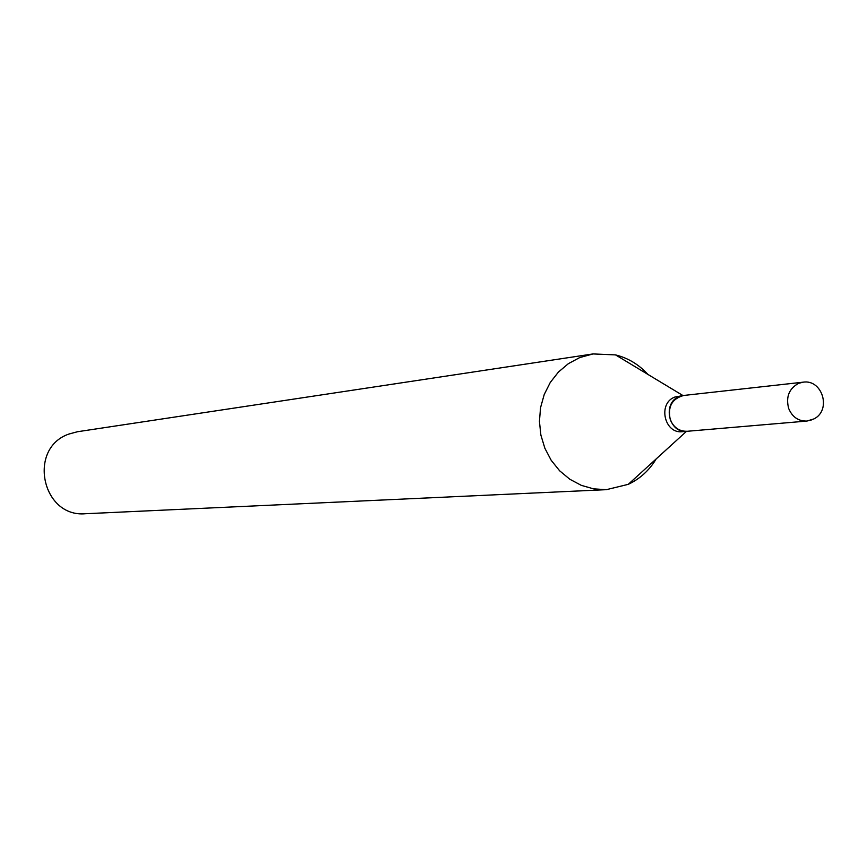 <?xml version="1.0" encoding="UTF-8"?>
<svg xmlns="http://www.w3.org/2000/svg" width="867" height="867" viewBox="0 0 867 867"><rect width="100%" height="100%" fill="white"/><g stroke="black" fill="none" stroke-linecap="round" stroke-linejoin="round"><path stroke-width="1.3" d="M811.783 419.856L806.874 421.069L687.249 431.278C679.327 431.441 673.681 427.594 670.31 419.736C667.482 406.786 671.958 398.69 683.727 395.46L803.059 382.184L798.615 383.333C789.003 388.611 785.697 396.999 788.688 408.52C792.319 417.06 798.388 421.243 806.874 421.069L813.994 418.891C831.746 410.134 822.436 378.998 803.059 382.184M687.13 431.289L687.011 431.3C668.75 433.814 661.889 402.732 679.349 396.555L683.608 395.471M687.011 431.3L682.524 431.679C664.317 434.194 657.468 403.209 674.884 397.043L683.489 395.482M656.189 458.914C649.264 470.391 639.944 478.866 628.25 484.35L606.38 489.671L85.605 513.719C41.8 517.957 27.256 448.001 69.089 433.988L77.553 431.723L593.039 353.931L615.527 354.896C628.066 357.995 638.849 364.498 647.887 374.403M606.38 489.671L593.678 488.88L581.313 485.357L569.814 479.245L559.638 470.792L551.195 460.312L544.866 448.25L540.878 435.093L539.426 421.373L540.553 407.663L544.216 394.528L550.252 382.488L558.435 372.051L568.394 363.641L579.73 357.572L593.039 353.931M682.958 395.547L615.527 354.896M686.48 431.343L628.25 484.35"/></g></svg>
